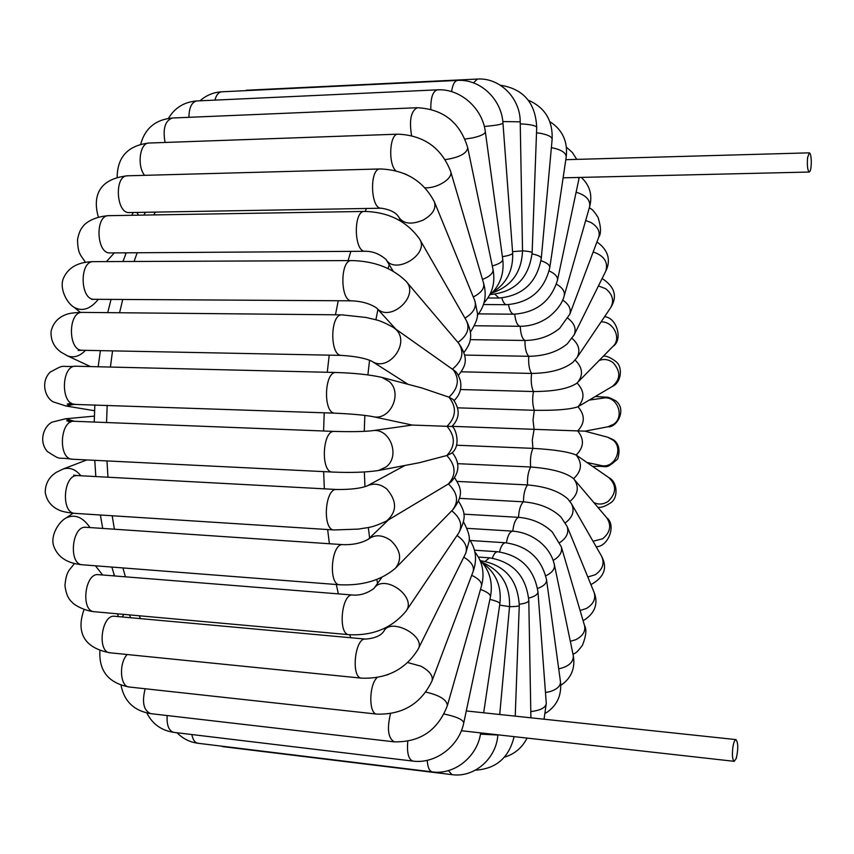 <?xml version="1.0" encoding="UTF-8"?>
<svg xmlns="http://www.w3.org/2000/svg" width="854" height="854" viewBox="0 0 854 854"><rect width="100%" height="100%" fill="white"/><g stroke="black" fill="none" stroke-linecap="round" stroke-linejoin="round"><path stroke-width="1.28" d="M734.216 761.33L736.276 758.373C738.347 748.979 738.24 742.724 735.967 739.596C734.621 739.852 733.543 742.692 732.753 748.125C732.038 755.737 732.529 760.135 734.216 761.33L461.373 730.725M563.128 177.824L809.272 172.038C807.542 170.394 806.987 165.58 807.585 157.584L809.325 152.845C810.478 153.314 811.14 156.271 811.3 161.726C811.236 167.875 810.553 171.312 809.272 172.038M394.036 327.883L455.043 371.074C456.986 372.6 458.747 375.792 460.338 380.649C461.897 388.421 459.815 395.039 454.104 400.537M406.397 281.692L458.598 343.201C464.437 352.168 462.452 360.74 452.62 368.939C459.922 378.536 458.705 387.951 448.98 397.174C456.847 407.155 456.196 416.869 447.026 426.317L451.915 426.477C459.783 418.385 460.242 409.408 453.271 399.576L448.98 397.174L421.876 387.972L381.877 377.383L389.253 381.503C403.099 393.448 390.011 421.214 372.76 416.613L372.557 416.571M451.915 426.477C455.299 426.989 461.843 446.034 451.307 453.421L446.845 455.524C455.428 446.14 455.481 436.405 447.026 426.317L412.258 425.068L372.76 416.613C364.711 415.119 352.136 413.966 335.024 413.165L67.242 404.166L71.288 403.067M452.214 452.524C460.146 462.665 459.73 472.486 450.976 481.987L448.425 483.93C456.399 474.899 455.876 465.43 446.845 455.524L419.239 462.74L378.525 470.501L386.136 466.935C400.836 456.025 389.755 427.342 372.205 430.726L372.002 430.747M395.989 567.675L452.535 510.009C458.993 501.501 457.627 492.811 448.425 483.93L387.033 520.726M467.095 528.338L512.774 531.156C522.851 531.946 531.978 535.618 540.155 542.173C547.606 548.417 552.346 555.911 554.374 564.654L573.28 655.573C573.61 662.181 568.753 666.611 558.708 668.863M463.818 514.161L518.506 517.332C531.946 518.506 543.197 523.395 552.271 531.999L561.302 546.763C562.487 552.026 559.786 556.573 553.178 560.395M459.441 498.352L523.449 501.821C539.376 503.252 551.897 508.343 561.014 517.118L567.109 526.395C569.127 532.576 566.661 537.977 559.722 542.61M457.232 481.41L527.537 484.933C545.706 486.492 559.156 491.178 567.878 498.982L571.539 503.839C574.817 510.916 572.735 517.246 565.316 522.829M457.755 463.669L530.708 467.01C551.129 468.558 565.273 472.315 573.13 478.272L574.198 479.414C579.407 487.239 577.987 494.573 569.928 501.415M456.484 445.212L532.907 448.361C554.139 449.588 568.572 451.809 576.194 455.043L608.902 477.664C616.748 485.307 616.492 493.206 608.144 501.394C603.415 504.458 598.654 504.853 593.85 502.579M452.076 426.338L584.894 431.174L607.632 437.195L613.279 440.258C623.911 449.033 614.229 468.963 601.045 465.494L600.896 465.462M457.765 407.838L534.294 410.294C555.559 410.625 570.12 409.45 577.966 406.76L612.243 386.488C620.612 379.443 620.933 371.543 613.204 362.79C608.742 359.395 604.034 358.648 599.102 360.527M460.509 389.531L533.462 391.538C553.915 391.484 568.294 388.773 576.589 383.382L577.752 382.304C583.506 374.885 582.62 367.476 575.084 360.068M461.395 371.8L531.604 373.433C549.827 373.209 563.576 369.515 572.853 362.363L576.877 357.762C580.645 350.951 579.044 344.493 572.052 338.387M464.608 355.072L528.765 356.299C544.735 356.043 557.587 351.869 567.323 343.788L574.101 334.96C576.557 328.95 574.496 323.378 567.91 318.264M470.223 339.636L524.954 340.479C538.436 340.287 550.008 336.241 559.669 328.331L569.789 314.229C571.358 309.073 568.988 304.355 562.69 300.064M474.578 325.748L520.246 326.292C530.334 326.239 539.675 323.25 548.3 317.336C560.085 308.347 563.341 299.391 564.184 295.9C565.124 291.598 562.53 287.691 556.413 284.158M407.774 741.336C406.771 752.79 408.468 759.377 412.877 761.085C435.519 764.202 459.249 746.044 463.765 722.868C463.017 719.58 456.452 716.623 444.059 714.008M427.224 760.338L427.224 760.391C427.726 767.372 429.423 771.215 432.327 771.909L197.989 743.268C194.915 742.713 192.865 739.799 191.84 734.536M489.897 599.401C496.505 601.002 499.825 602.465 499.868 603.799L483.674 712.802M579.172 177.504L578.798 179.543L578.841 177.515M541.009 260.705C547.03 262.776 549.955 265.092 549.784 267.654L566.223 156.922C566.021 152.631 561.078 149.535 551.374 147.635M388.079 268.519L389.21 264.708M377.596 583.335L376.753 579.503M369.611 537.903L368.32 527.473M364.957 486.705L364.348 471.984M364.263 431.345L364.839 415.418M367.893 374.895L369.568 360.228M375.877 319.823L377.927 309.468M338.237 300.747L335.462 314.795M329.206 355.157L327.263 372.28M324.232 412.792L323.57 431.003M323.645 471.621L324.339 488.84M327.648 529.544L329.388 543.731M336.316 584.51L338.355 593.872M349.756 634.746L350.78 637.735M366.419 208.472L365.16 211.429M350.834 251.364L348.101 260.577M134.057 261.473L137.195 252.752M153.827 214.92L155.289 212.112M140.504 618.627L139.266 615.777M125.41 576.824L122.923 567.921M114.383 529.213L112.205 515.763M107.956 477.215L106.985 460.936M106.547 422.527L107.177 405.319M110.401 367.049L112.547 350.877M119.581 312.745L122.73 299.466M408.031 384.311L371.8 361.242C365.512 358.242 355.413 356.289 341.547 355.392C329.591 356.257 330.018 313.674 341.974 314.859L366.313 317.496C375.813 320.154 377.564 318.702 393.534 327.53L395.658 329.238C411.009 342.603 388.517 372.728 371.8 361.242L371.565 361.093M463.935 352.488C468.088 347.012 470.234 342.433 470.351 338.739C471.355 334.298 470.063 328.32 466.487 320.794C469.999 328.694 467.138 335.889 457.915 342.39M393.075 271.038L386.04 259.499C379.667 253.958 372.728 251.215 365.245 251.268C353.919 252.432 353.086 210.596 364.487 211.44C388.41 212.005 406.75 221.175 419.517 238.939C429.914 254.012 395.082 275.372 386.029 259.488L385.848 259.2M90.417 366.569L67.317 355.776C73.657 358.168 79.71 356.353 85.464 350.343M67.317 355.776L60.602 351.901C58.339 349.959 50.397 344.461 51.08 331.395C53.93 318.702 64.029 315.19 67.391 314.08C70.487 313.108 75.483 312.543 82.4 312.393C67.85 311.262 67.776 351.005 82.304 350.279L78.152 350.428L79.913 349.798M94.58 410.731L65.961 406.002L75.024 404.22M381.877 377.383C369.899 374.703 354.656 373.07 336.156 372.493C324.104 371.127 322.929 413.838 335.024 413.165M65.961 406.002L52.98 401.786C44.792 397.11 40.608 381.578 50.14 372.152C66.132 363.441 58.67 367.455 75.921 366.227C61.264 364.861 60.282 404.721 74.971 404.22M74.458 421.278L65.47 418.802L94.378 416.122M412.258 425.068L372.205 430.726C364.103 431.633 351.496 431.868 334.373 431.419C322.353 429.861 320.399 472.55 332.516 472.059C351.015 472.849 366.355 472.326 378.525 470.501M334.373 431.419L74.362 421.278C59.748 419.688 57.816 459.516 72.526 459.228C55.489 456.762 62.555 461.224 47.354 451.52C38.462 441.475 43.639 426.263 52.147 422.122L65.47 418.802M80.927 475.763C75.611 469.316 69.697 467.063 63.185 468.995L86.82 459.943M366.985 486.001L367.231 485.873C373.838 482.862 380.35 483.908 386.787 489C397.206 501.202 397.121 511.877 386.499 521.047C369.91 528.722 368.277 527.142 358.595 529.096L334.117 529.96L75.077 513.382C60.485 513.446 63.324 473.799 77.757 475.593L73.647 475.144L75.344 475.891M404.977 465.462L367.263 485.862C360.751 488.413 350.556 489.62 336.679 489.502C324.819 487.762 322.118 530.259 334.117 529.96M89.99 527.569C82.891 517.182 75.024 513.927 66.398 517.802L73.06 513.233M367.925 539.504L368.095 539.354C374.778 534.262 382.336 534.636 390.79 540.475C400.654 550.029 402.234 559.253 395.519 568.156C381.332 580.272 362.736 585.823 339.732 584.776L82.464 564.782C68.149 564.643 71.8 525.317 85.912 527.292L84.386 527.356M388.613 519.787L368.191 539.29C361.327 543.155 352.905 544.948 342.902 544.649C331.32 542.77 327.957 584.915 339.732 584.776M102.619 574.998L95.467 565.786M451.777 510.777C460.487 517.94 462.825 525.317 458.758 532.928L406.269 610.77M373.838 588.609L374.031 588.342C384.204 573.151 417.403 596.978 405.949 611.24C391.89 628.074 372.931 635.878 349.051 634.682L94.346 611.72C80.415 611.432 84.727 572.543 98.413 574.657L97.473 574.646M381.855 577.379L374.031 588.342C367.263 593.391 360.164 595.622 352.723 595.024C341.515 593.028 337.618 634.693 349.051 634.682M118.514 616.631L117.34 613.791M457.039 535.479C465.163 541.265 468.003 547.329 465.547 553.648L418.321 648.784M383.724 631.512L383.905 631.17C390.609 617.143 426.338 635.952 418.118 649.189C405.65 669.387 386.819 679.037 361.626 678.161L110.145 652.808C96.694 652.403 101.498 614.079 114.671 616.278L114.094 616.257M385.677 627.786L383.905 631.17C380.937 635.675 374.853 638.312 365.672 639.091C354.901 637.031 350.61 678.065 361.626 678.161M463.797 557.182C471.397 561.793 474.504 566.576 473.105 571.561L432.145 680.585M407.838 662.587L420.883 666.173C429.594 670.945 433.32 675.856 432.028 680.894C421.033 703.739 402.65 714.809 376.881 714.104L129.178 687C120.126 686.84 118.631 663.43 127.15 654.527M377.18 677.51C368.843 684.727 368.608 714.222 376.881 714.104M471.707 575.297C478.891 578.82 482.136 582.428 481.442 586.111L447.443 705.372M425.858 692.124C439.757 695.316 446.93 699.81 447.379 705.585C437.931 730.298 420.2 742.382 394.185 741.838L150.678 713.634C143.611 710.517 141.775 702.223 145.18 688.751M390.502 713.677C386.862 728.761 388.1 738.144 394.185 741.838M480.492 589.431C487.356 591.961 490.666 594.459 490.42 596.935C493.132 582.471 489.62 570.173 479.895 560.043M167.138 715.535C166.615 725.324 168.868 730.939 173.874 732.38C161.438 730.533 152.428 724.064 146.845 712.983M499.665 605.134L509.55 606.628C510.201 585.129 501.042 570.365 482.072 562.359M480.482 734.162L497.85 735.027M448.414 770.607L451.99 774.653C474.301 777.898 496.249 758.662 497.839 735.134M220.78 746.054L217.695 745.681M509.539 606.714C515.805 606.607 519.04 606.191 519.264 605.475C517.866 579.909 505.077 565.006 480.898 560.758M485.232 561.302L489.459 557.822L478.389 557.064M519.296 604.28C525.466 603.394 528.637 602.123 528.797 600.469C526.128 576.012 513.019 561.793 489.459 557.822M492.342 558.132C493.9 553.872 495.694 551.748 497.733 551.748L474.493 550.2M528.69 598.11C534.85 596.476 537.935 594.373 537.956 591.811C534.07 568.743 520.662 555.388 497.733 551.748M530.793 711.574C540.603 710.389 545.77 707.667 546.282 703.386L537.956 591.811M499.494 551.908C501.042 545.93 503.059 542.888 505.557 542.77L470.138 540.486M537.561 588.502C543.784 586.143 546.774 583.239 546.539 579.781C541.5 558.356 527.847 546.026 505.557 542.77M545.471 692.519L549.965 691.623C557.171 689.263 560.672 685.965 560.47 681.716L546.539 579.781M506.379 542.824C507.756 535.394 509.891 531.498 512.774 531.156C513.724 523.406 515.635 518.805 518.506 517.332C519.018 509.518 520.673 504.34 523.449 501.821C523.545 494.082 524.9 488.456 527.537 484.933C527.206 477.407 528.263 471.429 530.708 467.01C529.971 459.836 530.708 453.613 532.907 448.361L532.288 440.045L534.113 429.348L533.035 420.008L534.294 410.294C532.49 404.892 532.202 398.647 533.462 391.538C531.348 386.947 530.729 380.916 531.604 373.433C529.234 369.739 528.284 364.028 528.765 356.299C526.171 353.588 524.9 348.315 524.954 340.479C522.2 338.814 520.63 334.085 520.246 326.292C517.396 325.737 515.56 321.702 514.727 314.187M545.759 575.809C552.132 572.735 555.004 569.01 554.374 564.654M570.312 641.311L575.692 639.742C582.812 636.059 585.759 631.33 584.531 625.555L561.409 547.126M580.09 610.493L586.303 608.55C593.509 604.152 596.092 598.707 594.042 592.238L567.28 526.811M587.808 577.005L595.302 574.721C602.71 569.437 604.803 563.245 601.547 556.125L571.806 504.298M593.018 541.255L602.593 538.81C610.396 532.362 611.763 525.327 606.692 517.716L574.561 479.852M573.557 478.71C581.702 471.12 582.577 463.231 576.194 455.043C583.955 447.282 584.456 439.244 577.688 430.928C585.043 423.125 585.139 415.065 577.966 406.76C584.926 399.064 584.616 391.132 577.048 382.976M584.894 431.174L608.037 426.765L613.866 424.128C625.128 416.144 616.887 395.541 603.479 398.071L603.33 398.092M578.147 381.898L612.969 346.393C621.872 338.6 613.385 321.104 601.045 321.926M577.176 357.324L610.631 307.718C614.378 300.864 612.745 294.534 605.742 288.737L598.451 285.909M574.304 334.554L605.764 271.166C608.4 262.146 604.216 255.741 593.188 251.962M569.928 313.877L598.707 237.263C600.351 231.594 597.757 226.673 590.925 222.488L585.673 220.535M564.184 295.9L589.666 206.529C590.477 199.975 585.961 195.203 576.108 192.225M478.528 313.877L513.894 314.197C511.418 313.888 509.624 310.707 508.514 304.654M513.894 314.197C536.365 312.575 550.883 301.27 557.47 280.261C557.961 276.835 555.185 273.718 549.154 270.91M483.492 304.526L506.732 304.686C504.703 304.536 503.07 302.284 501.842 297.939M487.912 297.982L498.928 298.035L494.978 294.267M498.928 298.035C522.723 295.794 536.835 282.578 541.287 258.378C541.244 256.712 538.169 255.218 532.074 253.884M541.287 258.378L552.132 139.33C552.004 136.886 548.247 134.9 540.86 133.384L536.515 132.786M490.612 294.502C515.037 292.036 528.872 278.105 532.138 252.699C531.967 251.973 528.765 251.332 522.531 250.777M532.138 252.699L536.707 127.427C536.408 125.997 532.448 124.897 524.826 124.15L520.257 123.862M491.957 292.997C511.429 286.378 521.623 272.33 522.531 250.862L512.56 251.652M522.531 250.862L520.214 121.834L502.825 121.556M520.214 121.834C520.342 98.242 499.857 77.458 477.375 79.059L473.479 82.881M241.202 90.866L244.532 90.705M492.512 292.431C506.614 283.549 513.329 270.408 512.656 253.008C512.528 254.343 509.112 255.57 502.398 256.68M512.656 253.008L502.963 123.104C501.971 124.364 495.758 125.485 484.314 126.467M502.963 123.104C501.672 99.384 480.258 78.856 457.552 80.415C454.584 80.895 452.609 84.642 451.606 91.634M200.028 100.804C206.198 95.296 213.425 92.296 221.72 91.805C218.592 92.147 216.329 94.911 214.93 100.121M489.577 295.196C499.996 285.791 504.394 273.792 502.739 259.189C502.803 261.676 499.323 263.939 492.288 265.968M502.739 259.189L485.328 131.676C485.2 133.918 480.93 135.999 472.508 137.921L465.014 139.085M485.328 131.676C482.51 108.223 460.167 88.378 437.355 89.841C432.829 91.229 430.651 97.687 430.822 109.216M168.451 118.375C174.824 107.7 184.304 101.893 196.868 100.953C191.744 102.032 189.097 107.487 188.915 117.318M467.768 147.977L492.993 269.352C493.431 273.088 489.929 276.45 482.489 279.45M411.585 135.594C409.045 120.265 410.955 110.977 417.307 107.721C443.29 109.077 460.092 122.421 467.725 147.753C466.85 153.506 459.367 157.467 445.254 159.623M140.696 144.23C145.02 128.324 155.577 119.581 172.369 118.012C165.068 120.606 162.634 128.762 165.068 142.469M450.709 171.622L483.62 283.282C484.656 288.353 481.208 292.911 473.276 296.957M395.701 170.747C387.855 163.039 389.755 133.438 398.039 134.163C423.776 135.359 441.304 147.731 450.613 171.302C453.538 178.134 437.771 188.414 425.111 187.816M117.158 177.397C117.35 156.944 127.951 145.49 148.98 143.034C139.917 142.533 136.725 165.868 144.604 175.337M131.794 215.283L133.213 212.497M434.601 202.366L474.771 300.608C476.767 307.098 473.5 312.938 464.96 318.126M400.537 221.005L398.989 217.439C396.299 212.699 390.427 209.625 381.364 208.216C370.476 209.476 369.206 168.238 380.201 168.953C405.383 169.914 423.456 180.92 434.43 201.95C436.373 208.589 432.636 214.621 423.2 220.044C411.628 224.837 403.558 223.972 398.989 217.439L398.839 217.087M98.37 217.033C93.225 199.324 96.043 179.169 127.502 175.796C114.062 175.219 116.037 213.799 129.349 212.561L128.773 212.55M106.462 261.591L114.319 252.901M85.411 262.274C81.055 255.186 77.81 254.652 77.533 239.675C78.685 233.516 80.479 229.15 82.902 226.588C84.695 223.524 93.385 216.617 108.757 215.667C94.847 214.93 96.288 254.033 110.102 252.933L109.163 252.869M80.436 312.393L74.074 307.312C82.379 311.795 90.449 309.127 98.274 299.316M395.722 329.046L376.55 307.942C389.904 323.452 420.36 295.751 405.97 281.19C392.349 267.942 374.212 261.068 351.56 260.566C339.828 259.563 340.084 301.846 351.773 300.821C361.786 301.259 370.07 303.661 376.635 308.016L376.39 307.771M74.074 307.312C66.324 302.711 58.969 287.638 63.676 277.71C68.598 267.206 78.536 261.847 93.502 261.644C79.219 260.726 79.966 300.224 94.196 299.295L91.816 299.434M466.284 710.944L735.967 739.596M480.653 733.116C477.418 756.484 454.702 775.09 432.327 771.909M809.325 152.845L565.818 159.687M566.426 147.155L572.415 152.578L576.749 159.378M566.223 156.922C567.931 141.476 562.466 129.723 549.848 121.663M145.458 212.283L143.899 215.08M126.264 252.827L122.944 261.527M130.726 617.741L129.392 614.88M114.521 575.948L111.853 567.067M102.715 528.423L100.388 515.005M95.819 476.564L94.773 460.327M94.228 422.047L94.847 404.903M98.167 366.761L100.398 350.631M107.732 312.628L111.041 299.391M466.487 320.794L419.805 239.44M341.974 314.859L82.4 312.393M341.547 355.392L82.304 350.279M336.156 372.493L75.921 366.227M74.362 421.278L66.687 420.755L70.615 422.143M332.516 472.059L72.526 459.228M63.185 468.995L56.193 472.379C53.791 474.162 45.486 479.083 45.23 492.16C47.183 505.024 56.951 509.23 60.239 510.596C63.249 511.792 68.192 512.72 75.077 513.382M336.679 489.502L77.757 475.593M454.616 477.728C460.071 486.588 465.099 493.793 452.983 509.55M66.398 517.802C58.339 521.847 49.927 536.344 53.898 546.571C58.019 557.395 67.541 563.469 82.464 564.782M342.902 544.649L85.912 527.292M113.016 575.831L114.116 574.646M458.513 501.138C465.387 512.71 466.604 517.321 458.758 532.928M74.415 563.555C69.58 570.301 66.292 570.611 64.957 585.545C65.865 593.306 68.203 598.825 71.982 602.113C73.796 604.739 84.236 610.813 94.346 611.72M352.723 595.024L98.413 574.657M122.143 616.962L123.905 614.389M463.487 521.847C468.366 530.964 470.212 537.55 469.027 541.596L465.75 553.243M84.076 609.596C77.693 626.879 79.027 647.14 110.145 652.808M365.672 639.091L114.671 616.278M469.134 539.055C475.934 548.791 477.301 559.509 473.233 571.23M386.211 675.194L388.559 674.35M99.95 650.46C98.669 670.849 108.415 683.029 129.178 687M481.517 585.865C484.805 573.173 482.606 561.879 474.899 551.994M121.022 685.218C124.193 701.369 134.078 710.838 150.678 713.634M490.42 596.935L463.765 722.868M412.877 761.085L173.874 732.38M499.868 603.799C501.8 586.463 496.046 572.863 482.606 562.978M177.077 732.764C182.82 738.678 189.791 742.179 197.989 743.268M509.55 606.628L499.718 714.499M451.99 774.653L222.35 746.577M519.264 605.475L515.229 716.154M475.432 770.159C496.067 768.856 508.941 757.744 514.055 736.831M528.797 600.469L530.91 717.819M504.426 757.156C514.546 754.125 522.061 747.826 526.961 738.262M544.051 719.207L546.282 703.386M545.781 713.101C556.968 705.852 561.868 695.391 560.47 681.716M560.779 685.335C571.273 678.236 575.436 668.319 573.28 655.573M573.045 654.463C575.777 652.146 575.041 654.975 582.428 645.325C586.122 636.027 586.826 629.43 584.531 625.555M583.111 620.719C598.024 611.742 597.245 599.914 594.042 592.238M590.925 584.627C604.237 577.315 607.781 567.814 601.547 556.125M596.156 546.731C608.187 546.934 616.663 525.039 606.692 517.716M597.917 507.372C601.312 507.788 605.742 506.166 611.208 502.483C618.392 497.274 617.463 481.795 608.902 477.664M587.178 462.526L601.045 465.494M592.825 466.465C609.041 465.281 604.152 470.639 617.677 459.025C620.41 449.866 618.894 443.397 613.119 439.586L607.632 437.195M589.516 400.046L603.479 398.071M595.484 396.48C610.631 397.836 605.828 395.733 615.755 400.814C627.412 409.76 616.364 427.95 608.037 426.765M603.479 356.065C606.895 355.894 611.186 357.847 616.374 361.947C623.142 367.711 621.007 383.03 612.243 386.488M604.579 316.695C616.844 317.592 623.271 339.871 612.969 346.393M602.113 278.511C614.848 286.784 617.677 296.519 610.631 307.718M596.946 241.96C611.165 252.026 609.51 263.747 605.764 271.166M589.367 207.597C591.929 210.105 591.395 207.234 598.046 217.386C601.056 226.94 601.28 233.558 598.707 237.263M581.318 177.451C589.815 185.318 592.601 195.011 589.666 206.529M557.47 280.261L578.798 179.543M549.784 267.654C544.233 290.381 529.886 302.722 506.732 304.686M528.338 100.238C544.937 107.444 552.869 120.478 552.132 139.33M500.337 85.208C523.449 88.869 535.575 102.939 536.707 127.427M477.375 79.059L246.262 90.246M457.552 80.415L221.72 91.805M437.355 89.841L196.868 100.953M493.046 269.597C495.416 282.493 492.395 293.584 483.994 302.882M417.307 107.721L172.369 118.012M483.727 283.613C486.929 295.601 484.794 306.191 477.29 315.393M403.889 173.458L407.337 174.985M398.039 134.163L148.98 143.034M136.886 212.432L138.487 215.176M474.952 301.035L477.365 312.799C478.293 316.866 475.966 323.324 470.405 332.163M380.201 168.953L127.502 175.796M381.364 208.216L129.349 212.561M124.812 252.837L125.794 254.033M364.487 211.44L108.757 215.667M365.245 251.268L110.102 252.933M458.331 375.557C464.405 367.113 469.988 360.345 459.025 343.703M351.56 260.566L93.502 261.644M351.773 300.821L94.196 299.295"/></g></svg>
